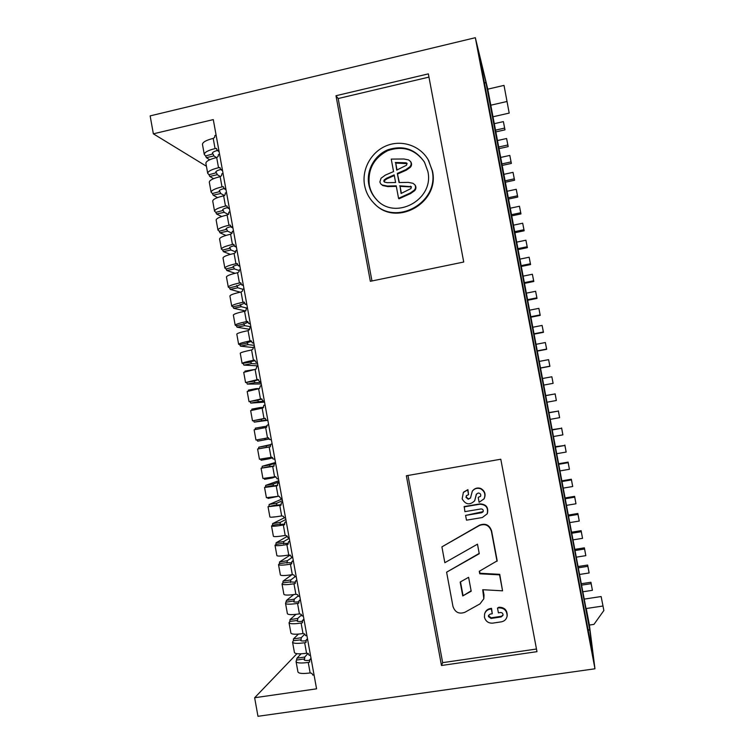 <?xml version="1.0" encoding="UTF-8"?>
<svg xmlns="http://www.w3.org/2000/svg" width="754" height="754" viewBox="0 0 754 754"><rect width="100%" height="100%" fill="white"/><g stroke="black" fill="none" stroke-linecap="round" stroke-linejoin="round"><path stroke-width="1.13" d="M478.224 497.536L479.11 502.296L484.03 498.865C485.821 494.501 484.652 491.127 480.524 488.733C477.207 487.697 474.473 488.507 472.315 491.174L470.487 498.008L468.281 499.223L465.981 497.376L466.368 495.67L468.554 494.681L467.668 489.921L463.352 492.466L462.164 498.846C465.633 504.756 469.817 505.397 474.709 500.75L476.302 494.275L478.206 493.031C480.373 493.201 481.146 494.313 480.515 496.377L478.432 497.225L480.552 496.321M470.515 497.96L468.517 498.903L466.236 497.065L466.556 495.444M497.499 608.035L498.394 612.832L500.439 612.521C502.221 612.55 503.078 613.454 503.041 615.226L501.259 616.913L491.052 618.459L488.451 616.593L488.488 615.641L490.232 614.067L492.268 613.756L491.372 608.968L490.091 609.166C487.291 609.713 485.453 611.334 484.586 614.039L484.454 617.196C485.661 621.362 488.413 623.341 492.701 623.134L501.401 621.833C504.473 621.202 506.368 619.364 507.084 616.32C507.14 610.74 504.369 607.922 498.78 607.847L497.499 608.035L498.941 607.234C504.511 607.309 507.272 610.127 507.216 615.679L507.112 616.197M503.078 614.981L501.419 616.282L491.231 617.818L488.639 615.961L488.62 615.255M382.306 185.022L380.751 183.901L379.875 182.025L381.043 178.236L385.322 175.126L393.56 171.573L391.241 159.094L403.871 159L408.555 159.895L410.562 161.526C411.561 163.42 411.316 165.183 409.846 166.813L405.859 169.65L397.33 173.382L399.045 182.562L408.234 182.374L412.928 183.279L414.851 184.796C415.944 186.719 415.737 188.519 414.219 190.215L410.223 193.033L398.555 198.33L396.227 185.833L387.358 186.068L382.306 185.022L382.768 185.541L380.751 183.901M384.323 181.997L384.625 180.479L386.915 178.821L394.304 175.541M383.767 181.167L384.172 179.952L386.463 178.283L394.182 174.881L395.605 182.515L387.283 182.675L384.568 182.119L383.767 181.167M377.132 200.178L376.727 199.753C372.862 195.578 370.384 190.668 369.3 185.003C367.622 169.424 373.786 157.963 387.792 150.63C402.73 145.531 414.86 149.217 424.182 161.676M368.8 184.485C369.894 190.159 372.372 195.088 376.246 199.273C394.7 221.167 434.587 199.923 427.848 171.403L424.54 162.298C415.577 149.122 403.39 144.938 387.999 149.744C374.549 155.098 366.124 170.395 368.8 184.485M432.127 170.451L428.63 160.564C420.845 145.993 402.287 139.424 386.821 145.588C371.298 151.629 361.524 169.207 364.597 185.409C365.888 192.11 368.866 197.887 373.513 202.751C394.832 227.18 439.771 202.807 432.127 170.451M374.502 203.721C396.048 227.35 439.997 202.93 432.457 171.017L428.206 159.791M296.925 653.699L254.645 697.742L316.567 688.826L213.288 119.603L153.364 133.826L206.417 166.248M487.112 513.983L487.367 513.493C488.686 507.433 486.245 504.238 480.015 503.898L464.257 506.556L464.888 511.646L481.052 508.931C482.852 509.044 483.54 509.977 483.116 511.721L481.759 512.711L465.595 515.416L483.163 511.617M479.205 553.408L446.604 572.182L452.966 606.433C455.096 612.408 459.073 614.359 464.916 612.276L480.006 603.869L483.823 598.77L484.021 595L483.031 589.732M483.823 598.77L482.72 589.713L502.56 590.825L499.572 574.85L479.751 573.794L479.28 571.296L497.197 560.825L491.58 530.844C489.431 524.888 485.425 522.984 479.572 525.142L441.901 546.867L444.841 562.691L477.48 544.181L479.261 553.719L446.604 572.182M502.56 590.825L499.732 574.331L479.959 573.276L479.563 571.136M407.98 475.472L442.655 662.653L536.48 649.024M492.268 613.756L491.551 608.355L490.279 608.553C487.48 609.1 485.651 610.721 484.784 613.407L484.728 613.567M483.927 499.025L484.228 498.545C486.01 494.2 484.85 490.835 480.732 488.441C477.489 487.423 474.794 488.187 472.635 490.76M474.634 500.863L476.5 494.011M468.554 494.681L467.914 489.629L463.672 492.079M428.96 77.106L338.169 98.538L371.958 280.959M254.645 697.742L257.972 716.3L594.963 668.789L475.331 37.7L487.772 89.16L586.763 612.578L586.263 608.516L603.002 606.009L601.126 596.537L584.209 599.11M487.772 89.16L504.011 85.39L509.195 113.091L492.748 116.842M485.849 82.035L589.835 630.401L593.106 656.291L478.441 51.479L485.849 82.035L484.502 83.449M594.963 668.789L589.402 625.057L586.263 608.516M475.331 37.7L150.14 115.89L153.364 133.826M603.002 606.009L603.86 610.523L593.964 624.378L589.402 625.057M335.982 95.73L370.337 281.299L463.719 262.024L428.357 73.873L335.982 95.73L338.169 98.538M441.476 665.499L536.971 651.663L500.797 459.224L406.349 475.755L441.476 665.499L442.655 662.653M588.016 629.458L589.835 630.401M507.065 101.47L490.816 105.202M397.028 170.008L395.727 163.062L407.122 163.637M401.382 193.363L400.072 186.342L411.467 186.945M395.294 162.478L406.114 162.798L406.981 163.354L406.557 165.192L396.717 170.121L395.727 163.062M399.648 185.823L411.326 186.7L410.93 188.575L401.081 193.476L400.072 186.342M396.321 186.379L387.81 186.587L382.768 185.541M398.555 198.33L398.979 198.811L410.619 193.533L414.606 190.715C416.114 189.037 416.321 187.237 415.237 185.314L414.945 184.937M397.33 173.382L399.366 182.534M410.562 161.526L410.949 162.11C411.948 163.995 411.712 165.757 410.242 167.388L406.255 170.206L397.754 173.938M497.037 561.306L491.401 531.25C489.242 525.274 485.227 523.361 479.356 525.529L441.901 546.867M462.749 595.943L471.193 591.211L468.602 577.3L460.166 582.05L462.749 595.943L471.127 590.825M499.572 574.85L499.732 574.331M479.751 573.794L479.959 573.276M460.487 581.871L463.003 595.368M491.372 608.968L491.551 608.355M465.595 515.416L466.481 520.175L482.296 517.536L487.178 513.851C488.507 507.781 486.047 504.567 479.808 504.228L464.002 506.895M579.534 574.463L589.119 572.974L588.902 571.636L587.649 565.038L587.856 566.329L578.28 567.828M589.119 572.974L587.856 566.329M578.035 566.546L587.649 565.038M222.854 209.471L223.043 210.479L222.609 209.998C222.694 209.207 224.287 208.406 227.378 207.604M223.043 210.479L215.823 212.345L214.551 211.177C214.805 209.452 218.453 207.746 225.484 206.068L226.831 205.917L227.661 207.925L229.273 207.699M226.558 192.704L225.352 192.949L225.06 194.852L223.627 195.833C216.605 197.529 212.967 199.273 212.722 201.073L212.751 201.224M215.823 212.345L216.558 213.995L221.685 216.502M223.401 210.668L224.127 212.317L216.558 213.995M224.127 212.317L228.462 214.504M268.452 424.521L266.888 425.482L266.586 427.377L254.117 429.799L255.974 440.034L268.471 437.754L269.414 439.422L271.157 439.771M257.01 439.855L257.679 441.175L269.338 438.96M267.001 426.104L255.323 428.159L255.172 429.563M264.701 438.451L265.351 439.752M262.986 426.726L262.844 428.084M212.571 152.694L212.798 153.948L212.336 153.335C212.411 152.317 214.079 151.375 217.34 150.498M212.798 153.948L205.616 155.946L204.277 154.438C204.466 152.308 208.057 150.357 215.06 148.595L216.464 148.472L217.171 150.385L218.839 150.178M216.125 135.239L214.937 135.494L214.636 137.398L213.212 138.397C206.219 140.178 202.628 142.167 202.458 144.363L202.487 144.551M205.616 155.946L206.36 157.671L209.687 159.782M213.165 154.193L213.9 155.918L206.36 157.671M213.9 155.918L216.436 157.577M514.539 231.704L523.926 229.734L522.692 223.222L513.304 225.201M522.692 223.222L524.171 230.781L514.737 232.76M523.926 229.734L524.171 230.781M569.704 522.616L579.26 521.052L577.998 514.426L568.45 516M577.998 514.426L577.866 513.502L568.271 515.076M579.26 521.052L577.866 513.502M300.535 600.438L298.999 600.75L298.791 603.115L297.538 603.417C290.309 604.472 286.303 604.454 285.53 603.351L287.397 613.69C288.188 614.868 292.203 614.934 299.432 613.888L301.138 614.303L302.1 615.999L303.315 615.792M298.867 601.767C295.672 602.192 293.909 602.144 293.589 601.626L293.843 601.164L293.985 601.909M285.53 603.351L286.501 600.401L293.74 594.567M297.934 596.122L294.248 599.166L294.135 600.919L286.388 602.154M294.248 599.166L286.501 600.401M566.433 505.369L575.981 503.776L574.718 497.159L565.18 498.752M574.718 497.159L574.605 496.349L565.029 497.96M575.981 503.776L574.605 496.349M253.938 380.94L258.584 379.827M253.975 381.185L245.559 382.532L258.028 379.479L259.47 381.675L260.79 381.411M258.047 366.265L256.831 366.482L256.021 369.149L243.721 372.372M246.652 382.674L247.35 384.097L261.261 383.974M253.476 369.658L245.003 371.119L244.918 371.731M254.305 381.185L254.993 382.608L247.35 384.097M254.993 382.608L261.007 382.589M524.2 282.684L533.625 280.79L532.381 274.258L522.965 276.162M532.381 274.258L533.794 281.487L524.341 283.391M533.625 280.79L533.794 281.487M533.898 333.815L543.351 331.986L542.107 325.436L532.663 327.274M542.107 325.436L543.455 332.335L533.964 334.163M553.379 436.538L562.889 434.86L561.636 428.263L552.135 429.959M561.636 428.263L552.069 429.639M562.889 434.86L561.617 427.942M229.734 247.425L229.885 248.264L229.47 247.877C229.584 247.208 231.186 246.492 234.287 245.729M233.523 231.12L232.326 231.365L232.025 233.259L230.592 234.24C223.552 235.87 219.876 237.453 219.584 238.98L219.602 239.103M229.885 248.264L222.647 250.055L221.412 249.103C221.723 247.651 225.399 246.115 232.449 244.494L233.749 244.334L234.683 246.398L236.247 246.143M230.243 248.415L230.96 250.008L235.38 251.789M222.647 250.055L223.373 251.648L230.394 254.362M230.96 250.008L223.373 251.648M236.633 285.474L236.756 286.143L241.214 283.938M240.517 269.63L239.31 269.857L239.009 271.76L237.567 272.731C230.507 274.305 226.803 275.719 226.454 276.972L226.473 277.076M236.756 286.143L229.489 287.839L228.292 287.123C228.65 285.936 232.364 284.569 239.433 283.004L240.677 282.825L241.732 284.946L243.24 284.682M237.105 286.237L237.802 287.792L242.637 289.197M229.489 287.839L230.206 289.385L240.206 292.184M237.802 287.792L230.206 289.385M260.884 419.281L265.351 418.376M264.984 405.077L263.872 405.284L263.061 407.942L250.648 410.638M260.893 419.356L252.496 420.845L264.974 418.3L266.605 420.506L267.84 420.251M263.58 407.311L259.536 407.669L259.433 408.64M261.223 419.309L261.892 420.685L265.945 420.148M253.551 420.751L254.23 422.127L266.369 420.496M259.536 407.669L251.883 409.12L251.742 410.27M261.892 420.685L254.23 422.127M270.422 446.679L265.983 447.442M272.147 443.974L270.931 444.172L270.139 446.83L257.595 448.998L265.974 447.395M257.595 448.998L259.442 459.243L271.996 457.216L272.948 458.894L274.776 459.224M270.413 444.926L266.445 445.803L266.294 447.32M268.33 457.876L268.81 458.847L272.75 457.791M260.573 459.148L261.129 460.242L268.81 458.847M270.432 444.643L258.773 447.207L258.613 448.734M266.445 445.803L258.773 447.207M297.924 671.823L297.953 671.974C298.82 673.576 302.882 673.897 310.148 672.945L311.854 673.369L312.816 675.084L314.041 674.887M309.489 660.306C306.275 660.674 304.484 660.495 304.126 659.788L304.362 659.184L304.541 660.193M311.242 659.486L309.64 659.844L309.564 662.087L308.235 662.436C300.978 663.397 296.925 663.124 296.068 661.597L296.972 658.195L301.11 653.803M308.132 653.341L304.739 657.036L304.644 658.873L296.859 660.033M304.739 657.036L296.972 658.195M530.665 316.755L540.109 314.908L538.865 308.358L529.421 310.224M538.865 308.358L540.232 315.37L530.75 317.227M550.128 419.375L559.619 417.669L558.375 411.081L548.884 412.806M558.375 411.081L548.837 412.598M559.619 417.669L558.375 410.873M215.993 171.601L216.21 172.77L215.757 172.195C215.833 171.271 217.454 170.376 220.639 169.527M219.602 154.372L218.406 154.627L218.104 156.521L216.681 157.52C209.678 159.273 206.068 161.177 205.88 163.25L205.908 163.42M216.21 172.77L209.009 174.73L207.699 173.326C207.906 171.328 211.516 169.462 218.528 167.727L219.914 167.595L220.668 169.546L222.317 169.33M216.577 172.996L217.303 174.692L220.451 176.596M209.009 174.73L209.753 176.427L213.589 178.679M217.303 174.692L209.753 176.427M276.878 555.538L276.888 555.613C277.604 556.367 281.562 556.179 288.763 555.038L290.46 555.425L291.412 557.121L292.637 556.895M288.282 543.427L283.363 543.342L283.457 543.822M289.856 541.598L288.414 541.862L288.037 544.35L286.869 544.595C279.677 545.745 275.728 545.99 275.022 545.312L275.945 544.454L276.077 542.795L287.029 536.528M289.263 538.309L283.796 541.495L283.664 543.163L275.945 544.454M283.796 541.495L276.077 542.795M233.184 266.435L233.316 267.189L232.911 266.841C233.033 266.247 234.645 265.568 237.746 264.824M233.316 267.189L226.068 268.933L224.852 268.104C225.192 266.784 228.886 265.333 235.936 263.74L237.218 263.57L238.207 265.662L239.744 265.408M237.02 250.366L235.813 250.601L235.512 252.496L234.079 253.476C227.029 255.078 223.344 256.577 223.014 257.972L224.852 268.104M226.068 268.933L226.784 270.507L235.107 273.287M233.674 267.312L234.381 268.895L226.784 270.507M234.381 268.895L238.801 270.422M504.897 180.875L514.266 178.839L513.031 172.346L503.663 174.391M513.031 172.346L514.567 180.234L505.161 182.28M514.266 178.839L514.567 180.234M520.976 265.672L530.392 263.749L529.148 257.227L519.742 259.159M529.148 257.227L530.58 264.569L521.137 266.492M530.392 263.749L530.58 264.569M219.423 190.526L219.621 191.62L219.178 191.082C219.263 190.234 220.856 189.386 223.976 188.566M223.08 173.533L221.874 173.778L221.582 175.673L220.149 176.672C213.137 178.387 209.518 180.215 209.292 182.148L209.329 182.308M219.621 191.62L212.421 193.533L211.12 192.242C211.356 190.376 214.984 188.594 222.006 186.888L223.373 186.747L224.164 188.726L225.795 188.5M219.989 191.818L220.715 193.495L224.551 195.625M212.421 193.533L213.156 195.201L217.576 197.586M220.715 193.495L213.156 195.201M511.316 214.739L520.703 212.751L519.468 206.247L510.09 208.245M519.468 206.247L520.967 213.919L511.542 215.917M520.703 212.751L520.967 213.919M559.902 470.92L569.421 469.28L568.167 462.683L558.648 464.323M568.167 462.683L568.101 462.108L558.544 463.767M569.421 469.28L568.101 462.108M266.407 497.687L279.074 496.217L280.771 498.441L281.987 498.196M277.698 485.284L272.967 485.934M279.216 482.956L277.887 483.173L277.18 485.812L264.55 487.452L265.531 486.961L265.681 485.378L278.81 480.713M267.727 497.829L268.047 498.441L276.991 496.575M279.037 481.976L273.372 484.011L273.231 485.595L265.531 486.961M273.372 484.011L265.681 485.378M243.542 323.598L243.627 324.097L248.16 322.222M243.627 324.097L236.341 325.709L235.191 325.219C235.597 324.314 239.348 323.108 246.435 321.609L247.614 321.411L248.811 323.579L250.253 323.306M240.083 304.522L241.233 306.718L247.51 308.188L246.304 308.443L246.002 310.337L244.569 311.308C237.482 312.816 233.749 314.069 233.354 315.049L233.363 315.134M236.341 325.709L237.048 327.208L249.442 329.291M243.976 324.154L244.673 325.662L237.048 327.208M244.673 325.662L250.875 326.755M501.693 163.967L511.042 161.903L509.817 155.418L500.458 157.492M509.817 155.418L511.372 163.42L501.976 165.484M511.042 161.903L511.372 163.42M517.753 248.679L527.159 246.737L525.915 240.215L516.518 242.166M525.915 240.215L527.376 247.67L517.932 249.621M527.159 246.737L527.376 247.67M576.254 557.168L585.83 555.651L584.567 549.016L575 550.533M584.567 549.016L584.388 547.838L574.774 549.374M585.83 555.651L584.388 547.838M274.098 465.963L269.47 466.679M275.681 463.456L274.399 463.663L273.711 466.292L261.072 468.215L269.451 466.538M261.072 468.215L262.929 478.47L275.53 476.707L277.227 478.922L278.414 478.686M275.644 463.239L269.904 464.898L269.762 466.443M271.958 477.339L272.279 477.961L275.87 476.745M264.145 478.479L264.588 479.327L272.279 477.961M275.502 462.475L262.222 466.283L262.072 467.838M269.904 464.898L262.222 466.283M543.625 385.106L553.106 383.343L551.853 376.774L542.38 378.536M551.853 376.774L553.106 383.343M226.294 228.443L226.464 229.357L226.04 228.924C226.134 228.198 227.736 227.444 230.828 226.652L232.76 226.907M230.036 211.902L228.839 212.147L228.537 214.042L227.105 215.031C220.074 216.69 216.417 218.358 216.153 220.017L216.172 220.149M226.464 229.357L219.235 231.195L217.981 230.13C218.264 228.537 221.93 226.916 228.962 225.267L230.29 225.116L230.828 226.69M226.822 229.527L227.538 231.148L232.006 233.184M219.235 231.195L219.961 232.807L225.936 235.437M227.538 231.148L219.961 232.807M240.187 305.106L244.682 303.07M244.013 288.914L242.807 289.14L242.505 291.035L241.063 292.005C233.994 293.551 230.272 294.88 229.904 296.002L229.923 296.096M240.535 305.191L232.911 306.765L231.742 306.162C232.128 305.116 235.851 303.824 242.929 302.297L244.145 302.109L245.267 304.248L246.747 303.985M232.911 306.765L233.627 308.282L245.738 311.006M241.233 306.718L233.627 308.282M284.758 524.021L279.951 524.501M286.303 522.032L284.899 522.277L284.456 524.812L283.325 525.029C276.134 526.217 272.203 526.537 271.525 526L272.467 525.274L279.885 524.105M273.382 536.235L273.391 536.292C274.079 536.905 278.019 536.631 285.21 535.463L286.906 535.849L287.868 537.536L289.084 537.31M285.851 519.506L280.318 522.315L280.186 523.955M274.927 536.622L275.606 536.612M284.013 517.951L272.609 523.634L272.467 525.274M280.318 522.315L272.609 523.634M305.936 640.777C302.731 641.154 300.959 641.023 300.61 640.382L300.855 639.816L301.016 640.74M307.67 639.778L306.086 640.127L305.973 642.408L304.663 642.738C297.425 643.737 293.381 643.548 292.552 642.163L293.363 640.721L300.855 639.816M294.409 652.389L294.428 652.521C295.276 653.982 299.319 654.227 306.567 653.237L308.273 653.661L309.234 655.367L310.459 655.16M304.748 634.218L301.232 637.724L301.138 639.533M298.424 634.095L293.476 638.911L293.363 640.721M301.232 637.724L293.476 638.911M556.64 453.719L566.15 452.061L564.897 445.463L555.387 447.131M564.897 445.463L555.302 446.688M566.15 452.061L564.859 445.02M563.163 488.13L572.701 486.519L571.447 479.912L561.909 481.533M571.447 479.912L571.353 479.224L561.787 480.854M572.701 486.519L571.353 479.224M572.974 539.883L582.54 538.337L581.277 531.711L571.721 533.257M581.277 531.711L581.127 530.665L571.523 532.22M582.54 538.337L581.127 530.665M295.332 582.295L290.347 581.871L290.469 582.522M296.972 580.806L295.464 581.098L295.21 583.511L293.975 583.784C286.756 584.878 282.778 584.944 282.024 583.982L282.901 582.899L290.347 581.871M283.872 594.218L283.89 594.312C284.663 595.349 288.65 595.33 295.87 594.256L297.576 594.652L298.537 596.357L299.753 596.131M295.087 576.706L290.761 579.92L290.639 581.645M291.958 574.689L283.023 581.174L282.901 582.899M290.761 579.92L283.023 581.174M495.284 130.197L504.624 128.086L503.389 121.62L494.059 123.731M503.389 121.62L504.991 129.839L495.614 131.95M504.624 128.086L504.991 129.839M247.001 342.684L251.638 341.402M251.016 327.547L249.81 327.764L249.508 329.668L248.066 330.629C240.978 332.109 237.227 333.277 236.803 334.126L236.813 334.192M247.076 343.108L239.781 344.672L238.641 344.305C239.075 343.532 242.845 342.41 249.942 340.94L251.082 340.742L252.354 342.929L253.759 342.655M247.416 343.145L248.104 344.625L254.249 345.351M239.781 344.672L240.479 346.152L252.844 347.519M248.104 344.625L240.479 346.152M546.876 402.231L556.358 400.497L555.114 393.918L545.632 395.661M555.114 393.918L545.613 395.586M556.358 400.497L555.133 393.833M582.823 591.786L592.408 590.316L591.145 583.662L581.56 585.142M591.145 583.662L590.919 582.248L581.296 583.737M592.408 590.316L590.919 582.248M291.807 562.852L286.859 562.588L286.963 563.163M293.41 561.193L291.939 561.466L291.619 563.917L290.422 564.181C283.212 565.302 279.244 565.453 278.518 564.633L279.423 563.672L286.859 562.588M280.375 574.868L280.384 574.953C281.129 575.849 285.106 575.736 292.316 574.633L294.013 575.029L294.974 576.725L296.19 576.499M292.675 557.121L287.274 560.703L287.151 562.39M290.243 555.038L279.546 561.975L279.423 563.672M287.274 560.703L279.546 561.975M257.406 400.101L261.996 399.083M261.563 385.662L260.347 385.869L259.536 388.536L247.18 391.496M257.434 400.261L249.027 401.675L261.497 398.875L263.033 401.081L264.315 400.817M259.451 388.555L256.087 388.63L256.021 389.224M257.764 400.242L258.443 401.637L264.39 401.232M250.102 401.703L250.79 403.098L264.55 402.127M256.087 388.63L248.434 390.11L248.33 390.987M258.443 401.637L250.79 403.098M302.401 621.258C299.197 621.664 297.434 621.569 297.095 620.994L297.349 620.476L297.5 621.315M304.098 620.099L302.543 620.429L302.382 622.747L301.1 623.068C293.862 624.095 289.847 623.992 289.036 622.747L289.875 621.419L297.349 620.476M290.893 632.974L290.912 633.096C291.732 634.416 295.757 634.566 303.004 633.558L304.701 633.973L305.662 635.679L306.887 635.462M301.298 615.198L297.736 618.44L297.632 620.222M295.936 614.359L289.988 619.637L289.875 621.419M297.736 618.44L289.988 619.637M498.488 147.068L507.828 144.985L506.603 138.51L497.263 140.602M506.603 138.51L508.187 146.615L498.799 148.708M507.828 144.985L508.187 146.615M508.102 197.802L517.48 195.786L516.245 189.292L506.876 191.309M516.245 189.292L517.762 197.067L508.347 199.084M517.48 195.786L517.762 197.067M537.14 350.893L546.593 349.093L545.349 342.533L535.896 344.342M545.349 342.533L546.678 349.319L537.178 351.128M250.469 361.807L255.116 360.601M254.532 346.897L253.316 347.113L253.014 349.008L251.572 349.969C244.475 351.421 240.705 352.504 240.253 353.221L242.1 363.409C242.562 362.768 246.341 361.732 253.448 360.289L254.55 360.101L255.908 362.288L257.274 362.024M250.526 362.137L242.1 363.409M250.856 362.156L251.544 363.607L257.623 363.956M243.212 363.664L243.91 365.115L257.972 365.831M244.55 351.553L241.525 352.476M251.544 363.607L243.91 365.115M281.242 504.643L276.454 505.208M282.759 502.484L281.393 502.711L280.874 505.284L268.038 506.716L276.398 504.897M269.894 516.952L269.904 516.999C270.563 517.47 274.484 517.112 281.666 515.915L283.363 516.292L284.315 517.979L285.53 517.744M282.439 500.731L276.841 503.154L276.709 504.765M271.317 517.216L276.36 516.735M282.119 498.969L269.14 504.492L268.999 506.104M276.841 503.154L269.14 504.492M527.432 299.715L536.867 297.839L535.623 291.298L526.198 293.183M535.623 291.298L537.008 298.414L527.546 300.299M536.867 297.839L537.008 298.414M540.382 367.99L549.845 366.208L548.601 359.649L539.138 361.43M548.601 359.649L549.911 366.312L540.401 368.103M384.172 179.952L384.625 180.479M406.114 162.798L406.519 163.382M410.478 186.181L410.873 186.7M386.463 178.283L386.915 178.821M387.358 186.068L387.81 186.587M410.223 193.033L410.619 193.533M414.219 190.215L414.606 190.715M405.859 169.65L406.255 170.206M409.846 166.813L410.242 167.388M483.814 595.575L484.021 595M501.259 616.913L501.419 616.282M491.052 618.459L491.231 617.818M490.091 609.166L490.279 608.553M498.78 607.847L498.941 607.234M229.461 208.707L228.085 207.981M227.105 206.228L226.407 205.861M223.627 195.833L225.484 206.068M265.644 427.556L267.529 437.923M219.065 151.441L217.652 150.48M216.718 148.877L215.983 148.378M213.212 138.397L215.06 148.595M297.538 603.417L299.432 613.888M300.394 599.684L299.3 600.608M298.48 603.266L298.97 602.842M255.088 369.328L256.963 379.667M230.592 234.24L232.449 244.494M234.023 244.569L233.382 244.296M236.407 246.992L235.06 246.426M237.567 272.731L239.433 283.004M240.931 282.986L240.366 282.807M243.363 285.361L242.043 284.965M262.119 408.121L264.004 418.489M269.169 447.009L271.054 457.386M308.235 662.436L310.148 672.945M311.063 658.468L310.017 659.637M309.187 662.295L309.715 661.701M216.681 157.52L218.528 167.727M220.177 167.972L219.452 167.52M222.524 170.508L221.12 169.631M286.869 544.595L288.763 555.038M289.772 541.099L288.631 541.777M234.079 253.476L235.936 263.74M237.482 263.768L236.869 263.542M239.885 266.162L238.547 265.681M220.149 176.672L222.006 186.888M223.646 187.096L222.93 186.681M225.993 189.593L224.598 188.792M276.237 485.972L278.122 496.386M244.569 311.308L246.435 321.609M250.347 323.815L249.056 323.579M272.703 466.481L274.588 476.877M227.105 215.031L228.962 225.267M230.564 225.389L229.895 225.069M232.929 227.84L231.563 227.199M241.063 292.005L242.929 302.297M244.381 302.231L243.862 302.1M246.85 304.578L245.55 304.258M283.325 525.029L285.21 535.463M286.237 521.617L285.087 522.211M304.663 642.738L306.567 653.237M305.615 642.596L306.133 642.059M307.5 638.845L306.435 639.939M293.975 583.784L295.87 594.256M296.85 580.137L295.747 580.976M248.066 330.629L249.942 340.94M253.844 343.079L252.562 342.919M290.422 564.181L292.316 574.633M293.306 560.608L292.184 561.362M258.603 388.715L260.479 399.064M301.1 623.068L303.004 633.558M302.052 622.917L302.561 622.436M303.947 619.26L302.872 620.259M251.572 349.969L253.448 360.289M257.34 362.363L256.068 362.278M279.781 505.491L281.666 515.915M376.246 199.273L376.727 199.753M428.63 160.564L428.979 161.149M414.851 184.796L415.237 185.314M507.084 616.32L507.216 615.679M229.489 208.886L227.661 207.925M214.551 211.177L212.722 201.073M219.112 151.705L217.171 150.385M204.277 154.438L202.458 144.363M300.375 599.581L298.999 600.75M245.559 382.532L243.712 372.325M221.412 249.103L219.584 238.98M236.426 247.123L234.683 246.398M228.292 287.123L226.454 276.972M243.382 285.446L241.732 284.946M252.496 420.845L250.648 410.619M297.953 671.974L296.068 661.597M311.034 658.289L309.64 659.844M207.699 173.326L205.88 163.25M222.571 170.743L220.668 169.546M276.888 555.613L275.022 545.312M289.762 541.061L288.414 541.862M239.904 266.275L238.207 265.662M211.12 192.242L209.292 182.148M226.03 189.801L224.164 188.726M266.416 497.725L264.55 487.452M235.191 325.219L233.354 315.049M250.356 323.862L248.811 323.579M217.981 230.13L216.153 220.017M232.958 227.991L231.167 227.152M231.742 306.162L229.904 296.002M246.869 304.644L245.267 304.248M273.391 536.292L271.525 526M286.228 521.589L284.899 522.277M294.428 652.521L292.552 642.163M307.472 638.704L306.086 640.127M283.89 594.312L282.024 583.982M296.831 580.052L295.464 581.098M238.641 344.305L236.803 334.126M253.844 343.108L252.354 342.929M280.384 574.953L278.518 564.633M293.297 560.552L291.939 561.466M249.027 401.675L247.18 391.467M290.912 633.096L289.036 622.747M303.928 619.128L302.543 620.429M257.34 362.382L255.908 362.288M269.904 516.999L268.038 506.716"/></g></svg>
